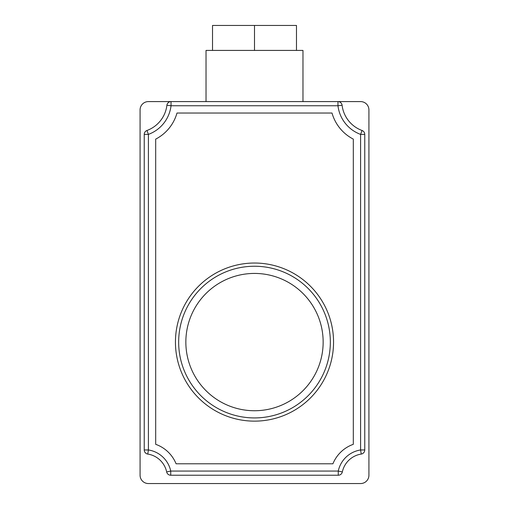 <?xml version="1.0" encoding="UTF-8"?>
<svg xmlns="http://www.w3.org/2000/svg" width="509" height="509" viewBox="0 0 509 509"><rect width="100%" height="100%" fill="white"/><g stroke="black" fill="none" stroke-linecap="round" stroke-linejoin="round"><path stroke-width="0.76" d="M212.52 50.416L212.52 25.45L296.48 25.45L296.48 50.416M254.5 25.45L254.5 50.416M254.5 273.428A68.651 68.651 0 0 0 185.849 342.086A68.651 68.651 0 0 0 254.5 410.738A68.651 68.651 0 0 0 323.151 342.086A68.651 68.651 0 0 0 254.5 273.428M254.5 266.245A75.841 75.841 0 0 0 178.659 342.086A75.841 75.841 0 0 0 254.5 417.921A75.841 75.841 0 0 0 330.341 342.086A75.841 75.841 0 0 0 254.5 266.245M254.5 263.032A79.054 79.054 0 0 0 175.446 342.086A79.054 79.054 0 0 0 254.5 421.14A79.054 79.054 0 0 0 333.554 342.086A79.054 79.054 0 0 0 254.5 263.032M206.024 101.59L206.024 50.416L302.976 50.416L302.976 101.59M176.986 113.036A42.222 42.222 0 0 1 155.684 139.122L155.684 444.319A34.377 34.377 0 0 1 176.082 463.788L332.918 463.788A34.377 34.377 0 0 1 353.316 444.319L353.316 139.122A42.222 42.222 0 0 1 332.014 113.036L176.986 113.036M360.601 101.59L337.963 101.59L337.963 105.751L171.037 105.751A34.943 34.943 0 0 1 148.399 134.389L148.399 449.962A27.092 27.092 0 0 1 170.738 471.067L338.262 471.067A27.092 27.092 0 0 1 360.601 449.962L360.601 134.389A34.943 34.943 0 0 1 337.963 105.751L342.093 105.255A4.161 4.161 0 0 0 337.963 101.59L148.399 101.59A8.322 8.322 0 0 0 140.077 109.912L140.077 475.228A8.322 8.322 0 0 0 148.399 483.55L360.601 483.55A8.322 8.322 0 0 0 368.923 475.228L368.923 109.912A8.322 8.322 0 0 0 360.601 101.59L337.963 101.59A4.161 4.161 0 0 1 342.093 105.255A30.782 30.782 0 0 0 362.033 130.482L360.601 134.389L364.762 134.389L364.762 449.962A4.161 4.161 0 0 1 361.237 454.073A22.937 22.937 0 0 0 342.334 471.938A4.161 4.161 0 0 1 338.262 475.228L170.738 475.228A4.161 4.161 0 0 1 166.666 471.938A22.937 22.937 0 0 0 147.763 454.073A22.937 22.937 0 0 1 166.666 471.938A22.937 22.937 0 0 0 147.763 454.073A4.161 4.161 0 0 1 144.238 449.962L144.238 134.389A4.161 4.161 0 0 1 146.967 130.482A30.782 30.782 0 0 0 166.907 105.255L171.037 105.751L171.037 101.59A4.161 4.161 0 0 0 166.907 105.255A30.782 30.782 0 0 1 146.967 130.482A4.161 4.161 0 0 0 144.238 134.389L148.399 134.389L146.967 130.482M362.033 130.482A4.161 4.161 0 0 1 364.762 134.389A4.161 4.161 0 0 0 362.033 130.482A30.782 30.782 0 0 1 342.093 105.255M368.923 475.228L368.923 109.912M166.907 105.255A4.161 4.161 0 0 1 171.037 101.59L148.399 101.59M140.077 109.912L140.077 475.228M148.399 483.55L360.601 483.55M364.762 449.962L360.601 449.962L361.237 454.073A22.937 22.937 0 0 0 342.334 471.938A4.161 4.161 0 0 1 338.262 475.228L338.262 471.067L342.334 471.938M144.238 449.962A4.161 4.161 0 0 0 147.763 454.073L148.399 449.962L144.238 449.962M166.666 471.938A4.161 4.161 0 0 0 170.738 475.228L170.738 471.067L166.666 471.938"/></g></svg>
